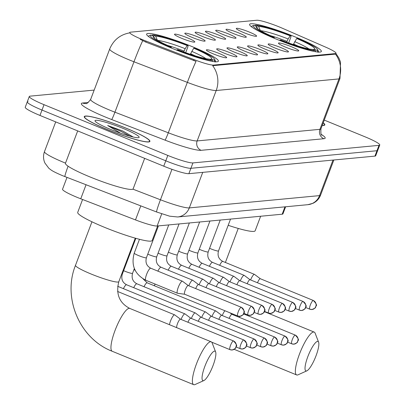 <?xml version="1.0" encoding="UTF-8"?>
<svg xmlns="http://www.w3.org/2000/svg" width="405" height="405" viewBox="0 0 405 405"><rect width="100%" height="100%" fill="white"/><g stroke="black" fill="none" stroke-linecap="round" stroke-linejoin="round"><path stroke-width="0.61" d="M275.633 38.845A38.348 4.475 20.7 0 0 321.357 51.47A38.348 4.475 20.7 0 0 295.336 36.987A38.348 4.475 20.7 0 0 249.612 24.361A38.348 4.475 20.7 0 0 275.633 38.845M172.657 48.565A38.348 4.475 20.7 0 0 218.381 61.19A38.348 4.475 20.7 0 0 192.36 46.707A38.348 4.475 20.7 0 0 146.635 34.081A38.348 4.475 20.7 0 0 172.657 48.565M219.313 53.526A10.854 1.266 -159.3 0 1 226.618 57.697A10.854 1.266 -159.3 0 1 213.734 54.052A10.854 1.266 -159.3 0 1 206.363 50.048A10.854 1.266 -159.3 0 1 219.313 53.526M229.61 52.554A10.854 1.266 -159.3 0 1 236.915 56.725A10.854 1.266 -159.3 0 1 224.031 53.08A10.854 1.266 -159.3 0 1 216.66 49.076A10.854 1.266 -159.3 0 1 229.61 52.554M239.907 51.582A10.854 1.266 -159.3 0 1 247.212 55.753A10.854 1.266 -159.3 0 1 234.328 52.108A10.854 1.266 -159.3 0 1 226.957 48.104A10.854 1.266 -159.3 0 1 239.907 51.582M250.204 50.61A10.854 1.266 -159.3 0 1 257.509 54.781A10.854 1.266 -159.3 0 1 244.625 51.136A10.854 1.266 -159.3 0 1 237.254 47.132A10.854 1.266 -159.3 0 1 250.204 50.61M260.501 49.638A10.854 1.266 -159.3 0 1 267.806 53.809A10.854 1.266 -159.3 0 1 254.922 50.164A10.854 1.266 -159.3 0 1 247.556 46.16A10.854 1.266 -159.3 0 1 260.501 49.638M270.798 48.666A10.854 1.266 -159.3 0 1 278.108 52.837A10.854 1.266 -159.3 0 1 265.224 49.192A10.854 1.266 -159.3 0 1 257.853 45.188A10.854 1.266 -159.3 0 1 270.798 48.666M281.095 47.694A10.854 1.266 -159.3 0 1 288.406 51.865A10.854 1.266 -159.3 0 1 275.522 48.22A10.854 1.266 -159.3 0 1 268.15 44.216A10.854 1.266 -159.3 0 1 281.095 47.694M291.392 46.722A10.854 1.266 -159.3 0 1 298.703 50.893A10.854 1.266 -159.3 0 1 285.819 47.248A10.854 1.266 -159.3 0 1 278.448 43.244A10.854 1.266 -159.3 0 1 291.392 46.722M187.454 37.867A10.854 1.266 -159.3 0 1 194.764 42.044A10.854 1.266 -159.3 0 1 181.88 38.394A10.854 1.266 -159.3 0 1 174.509 34.39A10.854 1.266 -159.3 0 1 187.454 37.867M197.751 36.895A10.854 1.266 -159.3 0 1 205.062 41.072A10.854 1.266 -159.3 0 1 192.178 37.422A10.854 1.266 -159.3 0 1 184.807 33.418A10.854 1.266 -159.3 0 1 197.751 36.895M208.048 35.923A10.854 1.266 -159.3 0 1 215.359 40.1A10.854 1.266 -159.3 0 1 202.475 36.45A10.854 1.266 -159.3 0 1 195.104 32.446A10.854 1.266 -159.3 0 1 208.048 35.923M218.346 34.952A10.854 1.266 -159.3 0 1 225.656 39.128A10.854 1.266 -159.3 0 1 212.772 35.478A10.854 1.266 -159.3 0 1 205.401 31.474A10.854 1.266 -159.3 0 1 218.346 34.952M228.648 33.98A10.854 1.266 -159.3 0 1 235.953 38.156A10.854 1.266 -159.3 0 1 223.069 34.506A10.854 1.266 -159.3 0 1 215.698 30.502A10.854 1.266 -159.3 0 1 228.648 33.98M238.945 33.008A10.854 1.266 -159.3 0 1 246.25 37.184A10.854 1.266 -159.3 0 1 233.366 33.534A10.854 1.266 -159.3 0 1 225.995 29.53A10.854 1.266 -159.3 0 1 238.945 33.008M249.242 32.035A10.854 1.266 -159.3 0 1 256.547 36.212A10.854 1.266 -159.3 0 1 243.663 32.562A10.854 1.266 -159.3 0 1 236.292 28.558A10.854 1.266 -159.3 0 1 249.242 32.035M285.621 206.778L282.943 213.87A21.708 2.531 -159.3 0 1 282.179 214.21L157.13 226.015A21.708 2.531 -159.3 0 1 135.488 219.91L80.747 198.789A21.708 2.531 -159.3 0 1 77.269 197.407A21.708 2.531 -159.3 0 1 62.542 189.211L66.997 177.415M146.109 41.113A19.536 2.278 -159.3 0 1 142.975 39.867A19.536 2.278 -159.3 0 1 129.721 32.486A19.536 2.278 -159.3 0 1 130.405 32.182L256.805 20.25A19.536 2.278 -159.3 0 1 282.391 28.249L325.701 47.162A19.536 2.278 -159.3 0 1 335.978 53.278A19.536 2.278 -159.3 0 1 335.294 53.587L213.486 65.084A19.536 2.278 -159.3 0 1 194.005 59.591L146.109 41.113L145.739 42.085L140.221 39.336M108.059 129.858A35.093 4.096 20.7 0 0 149.901 141.411A35.093 4.096 20.7 0 0 126.092 128.157A35.093 4.096 20.7 0 0 84.25 116.605A35.093 4.096 20.7 0 0 108.059 129.858M322.233 125.454A35.093 4.096 20.7 0 0 324.815 124.897A35.093 4.096 20.7 0 0 323.246 122.776M28.031 101.523A21.708 2.531 20.7 0 0 27.272 101.863L25.242 107.244A21.708 2.531 20.7 0 0 39.968 115.44L163.752 166.187A21.708 2.531 20.7 0 0 188.872 173.674L374.934 156.112L376.969 150.731A21.708 2.531 20.7 0 0 377.728 150.392A21.708 2.531 20.7 0 1 376.969 150.731L190.902 168.298L376.969 150.731L378.999 145.355A21.708 2.531 20.7 0 0 379.758 145.015A21.708 2.531 20.7 0 0 365.032 136.814L324.258 120.098M163.752 166.187L165.782 160.81A21.708 2.531 20.7 0 0 190.902 168.298A21.708 2.531 20.7 0 1 165.782 160.81L41.998 110.064L165.782 160.81L167.812 155.434A21.708 2.531 20.7 0 0 192.937 162.916L378.999 145.355M27.272 101.863A21.708 2.531 20.7 0 0 41.998 110.064A21.708 2.531 20.7 0 1 27.272 101.863L29.302 96.486A21.708 2.531 20.7 0 0 44.034 104.687L167.812 155.434M335.917 53.44L338.889 58.021L340.514 62.056L339.987 78.464A28.942 3.377 -159.3 0 1 338.975 78.919A25.323 24.467 84.6 0 0 335.462 54.118L212.691 65.706A25.323 24.467 -95.4 0 1 216.204 90.507A28.942 3.377 -159.3 0 1 187.348 82.372A25.323 1.493 -68.9 0 1 196.04 61.363L145.739 42.085M94.173 90.097L30.066 96.147A21.708 2.531 20.7 0 0 29.302 96.486M374.934 156.112A21.708 2.531 20.7 0 0 375.698 155.768L379.758 145.015M126.001 128.162A34.729 4.05 20.7 0 0 84.589 116.731A34.729 4.05 20.7 0 0 108.155 129.848A34.729 4.05 20.7 0 0 149.561 141.284A34.729 4.05 20.7 0 0 126.001 128.162M77.684 130.906L65.453 163.271A36.177 4.222 20.7 0 0 90.001 176.939A36.177 4.222 20.7 0 0 133.139 188.846L144.656 158.36M133.235 137.022L122.857 131.043L107.659 125.504L120.219 133.007M111.016 129.58A23.586 2.754 20.7 0 0 138.874 137.589A23.586 2.754 20.7 0 0 123.135 128.436A23.586 2.754 20.7 0 0 95.048 121.029A23.586 2.754 20.7 0 0 111.016 129.58M107.659 125.504L121.384 131.584L129.671 136.105M122.857 131.043L132.86 136.936M322.279 125.337A34.729 4.05 20.7 0 0 324.476 124.77A34.729 4.05 20.7 0 0 323.2 122.892M203.376 380.7A15.916 3.665 112.3 0 0 203.897 380.548A15.916 3.665 112.3 0 0 212.352 367.3A15.916 3.665 112.3 0 0 215.632 351.93A15.916 3.665 112.3 0 0 214.549 351.12A15.916 3.665 112.3 0 0 204.874 366.297A15.916 3.665 112.3 0 0 203.376 380.7M203.897 380.548L195.078 384.532A23.151 5.331 -67.7 0 1 194.319 384.75A23.151 5.331 -67.7 0 1 193.666 384.664A23.151 5.331 -67.7 0 1 196.997 362.51A23.151 5.331 -67.7 0 1 210.575 341.729A23.151 5.331 -67.7 0 1 211.228 341.815A23.151 5.331 -67.7 0 1 212.144 342.903L215.632 351.93M193.706 48.22L194.562 48.139A34.44 4.02 20.7 0 1 214.67 59.282A34.44 4.02 20.7 0 1 214.275 60.193L211.263 58.953A31.114 3.63 20.7 0 0 193.706 48.22L190.33 54.28M82.585 199.498L77.719 212.377A39.796 4.642 20.7 0 0 104.718 227.407A39.796 4.642 20.7 0 0 152.169 240.509L157.666 225.965M151.5 35.392L152.599 34.906A34.44 4.02 20.7 0 1 188.052 45.471L187.915 46.778L185.687 52.67M215.571 61.666L215.521 61.798A35.888 4.187 20.7 0 0 215.571 61.666A35.888 4.187 20.7 0 0 215.511 61.12L214.67 59.282M214.275 60.193L215.08 62.071M212.893 61.484L212.417 60.365A34.44 4.02 20.7 0 1 176.965 49.8L176.717 50.195M188.052 45.471L187.191 45.552A31.114 3.63 20.7 0 0 155.611 36.141L152.599 34.906M176.965 49.8L177.825 49.719A31.114 3.63 20.7 0 0 209.4 59.13L212.417 60.365M155.611 36.141L157.439 40.409M183.688 51.946L185.186 48.681L187.191 45.552M210.165 59.444L211.263 58.953M148.924 35.888A35.888 4.187 20.7 0 0 148.838 35.923A35.888 4.187 20.7 0 0 148.427 36.293A35.888 4.187 20.7 0 0 148.397 36.44M170.191 47.542L170.449 47.132A34.44 4.02 20.7 0 1 150.68 35.103L148.838 35.923M154.644 38.404L153.753 36.318L150.741 35.078A34.44 4.02 20.7 0 0 150.68 35.103M153.753 36.318A31.114 3.63 20.7 0 0 153.454 37.113A31.114 3.63 20.7 0 0 171.31 47.051L170.449 47.132M171.31 47.051L171.219 47.972M306.352 370.98A15.916 3.665 112.3 0 0 306.874 370.828A15.916 3.665 112.3 0 0 315.328 357.58A15.916 3.665 112.3 0 0 318.608 342.21A15.916 3.665 112.3 0 0 317.525 341.4A15.916 3.665 112.3 0 0 307.851 356.577A15.916 3.665 112.3 0 0 306.352 370.98M306.874 370.828L298.055 374.812A23.151 5.331 -67.7 0 1 297.295 375.03A23.151 5.331 -67.7 0 1 296.642 374.944A23.151 5.331 -67.7 0 1 299.973 352.785A23.151 5.331 -67.7 0 1 313.551 332.009A23.151 5.331 -67.7 0 1 314.209 332.095A23.151 5.331 -67.7 0 1 315.125 333.183L318.608 342.21M296.683 38.5L297.543 38.419A34.44 4.02 20.7 0 1 317.647 49.562A34.44 4.02 20.7 0 1 317.252 50.468L314.24 49.233A31.114 3.63 20.7 0 0 296.683 38.5L293.306 44.56M254.477 25.672L255.575 25.186A34.44 4.02 20.7 0 1 291.028 35.751L290.891 37.057L288.664 42.95M318.477 52.073A35.888 4.187 20.7 0 0 318.548 51.946A35.888 4.187 20.7 0 0 318.487 51.394L317.647 49.562M317.252 50.468L318.057 52.351M315.87 51.764L315.394 50.645A34.44 4.02 20.7 0 1 279.946 40.08L279.693 40.475M291.028 35.751L290.167 35.832A31.114 3.63 20.7 0 0 258.592 26.421L255.575 25.186M279.946 40.08L280.802 39.999A31.114 3.63 20.7 0 0 312.382 49.41L315.394 50.645M258.592 26.421L260.415 30.689M286.664 42.226L288.163 38.961L290.167 35.832M313.141 49.719L314.24 49.233M228.187 225.307A39.796 4.642 20.7 0 0 255.145 230.789L260.643 216.245M251.9 26.168A35.888 4.187 20.7 0 0 251.814 26.203A35.888 4.187 20.7 0 0 251.409 26.573A35.888 4.187 20.7 0 0 251.373 26.72M273.167 37.822L273.431 37.412A34.44 4.02 20.7 0 1 253.657 25.383L251.814 26.203M257.626 28.684L256.729 26.593L253.717 25.358A34.44 4.02 20.7 0 0 253.657 25.383M256.729 26.593A31.114 3.63 20.7 0 0 256.431 27.393A31.114 3.63 20.7 0 0 274.291 37.331L273.431 37.412M274.291 37.331L274.195 38.252M180.508 319.211L174.727 314.898A6.51 1.498 112.3 0 0 174.646 314.852A6.51 1.498 112.3 0 0 174.464 314.827A6.51 1.498 112.3 0 0 170.505 321.038A6.51 1.498 112.3 0 0 169.457 324.694M180.534 319.231A4.703 1.083 112.3 0 0 180.478 319.196A4.703 1.083 112.3 0 0 180.341 319.18A4.703 1.083 112.3 0 0 177.486 323.666A4.703 1.083 112.3 0 0 176.717 327.67M190.806 318.239L185.024 313.926A6.51 1.498 112.3 0 0 184.943 313.88A6.51 1.498 112.3 0 0 184.761 313.855A6.51 1.498 112.3 0 0 181.05 319.434M190.831 318.259A4.703 1.083 112.3 0 0 190.775 318.224A4.703 1.083 112.3 0 0 190.644 318.208A4.703 1.083 112.3 0 0 187.95 322.264M201.103 317.267L195.321 312.954A6.51 1.498 112.3 0 0 195.245 312.908A6.51 1.498 112.3 0 0 195.058 312.883A6.51 1.498 112.3 0 0 191.347 318.462M201.128 317.287A4.703 1.083 112.3 0 0 201.072 317.252A4.703 1.083 112.3 0 0 200.941 317.236A4.703 1.083 112.3 0 0 198.248 321.292M211.4 316.295L205.619 311.982A6.51 1.498 112.3 0 0 205.543 311.936A6.51 1.498 112.3 0 0 205.355 311.911A6.51 1.498 112.3 0 0 201.644 317.49M211.425 316.315A4.703 1.083 112.3 0 0 211.369 316.28A4.703 1.083 112.3 0 0 211.238 316.264A4.703 1.083 112.3 0 0 208.545 320.32M221.697 315.323L215.916 311.01A6.51 1.498 112.3 0 0 215.84 310.964A6.51 1.498 112.3 0 0 215.652 310.939A6.51 1.498 112.3 0 0 211.942 316.518M221.722 315.343A4.703 1.083 112.3 0 0 221.667 315.308A4.703 1.083 112.3 0 0 221.535 315.292A4.703 1.083 112.3 0 0 218.842 319.348M232.019 314.371A4.703 1.083 112.3 0 0 231.964 314.336A4.703 1.083 112.3 0 0 231.832 314.32A4.703 1.083 112.3 0 0 229.139 318.376M224.912 310.741A6.51 1.498 112.3 0 0 222.239 315.546M232.789 313.971A6.51 1.498 112.3 0 0 232.541 314.574M241.38 307.37A4.703 1.083 112.3 0 0 241.264 307.279A4.703 1.083 112.3 0 0 241.127 307.258A4.703 4.546 -95.4 0 1 243.714 313.364A4.703 4.546 84.6 0 1 239.922 316.31A4.703 1.083 112.3 0 0 239.441 317.404M188.259 285.55L182.478 281.237A6.51 1.498 112.3 0 0 182.402 281.192A6.51 1.498 112.3 0 0 182.22 281.166A6.51 1.498 112.3 0 0 178.261 287.373A6.51 1.498 112.3 0 0 177.461 293.24A6.51 1.498 112.3 0 0 177.547 293.266A6.51 1.498 112.3 0 0 177.648 293.266M188.29 285.571A4.703 1.083 112.3 0 0 188.229 285.535A4.703 1.083 112.3 0 0 188.097 285.52A4.703 1.083 112.3 0 0 185.237 290A4.703 1.083 112.3 0 0 184.665 294.238A4.703 1.083 112.3 0 0 184.726 294.258M198.556 284.578L192.78 280.265A6.51 1.498 112.3 0 0 192.699 280.219A6.51 1.498 112.3 0 0 192.517 280.194A6.51 1.498 112.3 0 0 188.806 285.773M198.587 284.599A4.703 1.083 112.3 0 0 198.531 284.563A4.703 1.083 112.3 0 0 198.394 284.548A4.703 1.083 112.3 0 0 195.706 288.598M208.858 283.606L203.077 279.293A6.51 1.498 112.3 0 0 202.996 279.248A6.51 1.498 112.3 0 0 202.814 279.222A6.51 1.498 112.3 0 0 199.103 284.801M208.884 283.621A4.703 1.083 112.3 0 0 208.828 283.591A4.703 1.083 112.3 0 0 208.691 283.576A4.703 1.083 112.3 0 0 206.003 287.626M219.156 282.634L213.374 278.321A6.51 1.498 112.3 0 0 213.293 278.275A6.51 1.498 112.3 0 0 213.111 278.25A6.51 1.498 112.3 0 0 209.4 283.829M219.181 282.649A4.703 1.083 112.3 0 0 219.125 282.619A4.703 1.083 112.3 0 0 218.994 282.604A4.703 1.083 112.3 0 0 216.3 286.654M229.453 281.662L223.671 277.349A6.51 1.498 112.3 0 0 223.595 277.303A6.51 1.498 112.3 0 0 223.408 277.278A6.51 1.498 112.3 0 0 219.697 282.857M229.478 281.677A4.703 1.083 112.3 0 0 229.422 281.647A4.703 1.083 112.3 0 0 229.291 281.632A4.703 1.083 112.3 0 0 226.597 285.682M239.75 280.69L233.969 276.377A6.51 1.498 112.3 0 0 233.893 276.332A6.51 1.498 112.3 0 0 233.705 276.306A6.51 1.498 112.3 0 0 229.994 281.885M239.775 280.705A4.703 1.083 112.3 0 0 239.719 280.675A4.703 1.083 112.3 0 0 239.588 280.66A4.703 1.083 112.3 0 0 236.895 284.71M250.047 279.718L244.266 275.405A6.51 1.498 112.3 0 0 244.19 275.359A6.51 1.498 112.3 0 0 244.002 275.334A6.51 1.498 112.3 0 0 240.292 280.913M250.072 279.733A4.703 1.083 112.3 0 0 250.017 279.703A4.703 1.083 112.3 0 0 249.885 279.688A4.703 1.083 112.3 0 0 247.192 283.738M260.344 278.746L254.563 274.433A6.51 1.498 112.3 0 0 254.487 274.387A6.51 1.498 112.3 0 0 254.305 274.362A6.51 1.498 112.3 0 0 250.589 279.941M260.369 278.761A4.703 1.083 112.3 0 0 260.314 278.731A4.703 1.083 112.3 0 0 260.182 278.716A4.703 1.083 112.3 0 0 257.489 282.766M86.047 184.766L80.747 198.789M213.486 65.084L213.232 65.747M194.005 59.591L193.636 60.568M335.294 53.587L335.041 54.245M140.788 205.887L135.488 219.91M161.727 213.85L157.13 226.015M284.963 206.844L282.179 214.21M321.373 134.465A36.177 4.222 -159.3 0 1 323.899 138.728L201.128 150.316A36.177 4.222 -159.3 0 1 165.058 140.145A7.234 0.425 111.1 0 0 168.298 132.784L187.348 82.372L133.974 61.778A28.942 3.377 -159.3 0 1 129.337 59.935A28.942 3.377 -159.3 0 1 109.699 49.005L90.649 99.417A28.942 3.377 20.7 0 0 110.287 110.352A28.942 3.377 20.7 0 0 114.924 112.195L168.298 132.784A28.942 3.377 20.7 0 0 197.154 140.925L319.925 129.332A28.942 3.377 20.7 0 0 320.937 128.881C320.709 133.245 321.028 135.341 321.894 135.164M142.707 40.687A25.323 1.493 -68.9 0 0 133.974 61.778L114.924 112.195A7.234 0.425 111.1 0 1 111.684 119.551A36.177 4.222 -159.3 0 1 82.61 103.017L88.305 102.48M323.899 138.728A7.234 6.991 -95.4 0 1 319.925 129.332L338.975 78.919L216.204 90.507L197.154 140.925A7.234 6.991 -95.4 0 0 201.128 150.316M165.058 140.145L111.684 119.551M44.034 104.687L39.968 115.44M192.937 162.916L188.872 173.674M82.61 103.017A7.234 6.991 -95.4 0 0 85.83 103.498C86.376 104.191 87.981 102.829 90.649 99.417M132.886 189.14L160.446 199.771A28.942 3.377 20.7 0 0 189.302 207.907L319.555 195.615A28.942 3.377 20.7 0 0 320.568 195.159C319.115 198.84 316.614 201.543 313.06 203.275L307.886 204.677L177.633 216.974L169.614 216.174L156.634 211.997L62.345 175.588C51.627 170.981 51.146 170.044 48.797 168.222L44.889 163.002C43.234 159.266 43.097 155.474 44.479 151.622A28.942 3.377 20.7 0 0 64.117 162.552A28.942 3.377 20.7 0 0 65.514 163.119M156.634 211.997A14.469 0.85 -68.9 0 1 160.446 199.771L171.953 169.32M177.633 216.974A14.469 13.983 -95.4 0 0 189.302 207.907L202.733 172.368M307.886 204.677A14.469 13.983 -95.4 0 0 319.555 195.615L332.986 160.071M64.942 176.626A14.469 0.85 -68.9 0 1 68.08 166.202M135.265 238.16L118.822 281.677A23.151 2.703 -159.3 0 1 118.012 282.042A23.151 2.703 -159.3 0 1 91.216 274.058A23.151 2.703 -159.3 0 1 75.502 265.31C62.294 297.847 79.663 338.833 112.231 351.277L193.666 384.664M118.822 281.677C115.709 294.096 119.364 303.016 129.792 308.433A23.151 5.331 112.3 0 0 129.139 308.342A23.151 5.331 112.3 0 0 115.562 329.123A23.151 5.331 112.3 0 0 112.231 351.277M195.195 55.844A26.77 3.124 20.7 0 0 190.532 53.754M185.186 48.681A27.829 3.245 20.7 0 0 157.682 40.429M205.897 58.649A27.829 3.245 20.7 0 0 191.702 51.349M184.017 51.081A26.77 3.124 20.7 0 0 167.564 45.406M298.171 46.124A26.77 3.124 20.7 0 0 293.509 44.034M288.163 38.961A27.829 3.245 20.7 0 0 260.658 30.709M308.873 48.929A27.829 3.245 20.7 0 0 294.678 41.629M286.993 41.361A26.77 3.124 20.7 0 0 270.54 35.681M233.376 340.919A4.703 1.083 112.3 0 0 230.617 345.141A4.703 1.083 112.3 0 0 229.939 349.642A4.703 1.083 112.3 0 0 230.07 349.662A4.703 4.546 84.6 0 0 235.958 347.024A4.703 4.546 -95.4 0 0 233.376 340.919A4.703 1.083 112.3 0 1 233.508 340.939L180.478 319.196M233.624 341.035A4.703 1.083 112.3 0 0 233.508 340.939C239.482 347.379 235.011 346.062 236.024 347.191C234.799 347.935 237.806 347.611 232.166 349.971L229.939 349.642L211.724 342.174M243.673 339.947A4.703 1.083 112.3 0 0 240.914 344.169A4.703 1.083 112.3 0 0 240.236 348.67A4.703 1.083 112.3 0 0 240.373 348.69A4.703 4.546 84.6 0 0 246.255 346.052A4.703 4.546 -95.4 0 0 243.673 339.947A4.703 1.083 112.3 0 1 243.805 339.967L190.775 318.224M243.921 340.063A4.703 1.083 112.3 0 0 243.805 339.967C249.779 346.407 245.308 345.09 246.321 346.219C245.096 346.964 248.108 346.639 242.463 348.999L240.236 348.67L236.115 346.979M253.97 338.975A4.703 1.083 112.3 0 0 251.211 343.197A4.703 1.083 112.3 0 0 250.533 347.698A4.703 1.083 112.3 0 0 250.67 347.718A4.703 4.546 84.6 0 0 256.552 345.08A4.703 4.546 -95.4 0 0 253.97 338.975A4.703 1.083 112.3 0 1 254.102 338.995L201.072 317.252M135.842 238.322L122.249 274.301C121.034 279.101 122.477 282.584 126.578 284.761A6.51 1.498 112.3 0 0 126.39 284.735A6.51 1.498 112.3 0 0 126.284 284.755A6.51 1.498 112.3 0 0 123.414 288.654M122.249 274.301A6.51 0.759 -159.3 0 1 121.905 274.408A6.51 0.759 -159.3 0 1 121.576 274.387M254.219 339.091A4.703 1.083 112.3 0 0 254.102 338.995C260.076 345.435 255.611 344.118 256.623 345.247C255.393 345.992 258.405 345.667 252.76 348.027L250.533 347.698L246.412 346.007M264.268 338.003A4.703 1.083 112.3 0 0 261.508 342.225A4.703 1.083 112.3 0 0 260.83 346.726A4.703 1.083 112.3 0 0 260.967 346.746A4.703 4.546 84.6 0 0 266.849 344.108A4.703 4.546 -95.4 0 0 264.268 338.003A4.703 1.083 112.3 0 1 264.399 338.023L211.369 316.28M133.711 287.682A6.51 1.498 112.3 0 1 136.581 283.783A6.51 1.498 112.3 0 1 136.693 283.763A6.51 1.498 112.3 0 1 136.875 283.789C132.774 281.612 131.331 278.129 132.546 273.329A6.51 0.759 -159.3 0 1 132.202 273.436A6.51 0.759 -159.3 0 1 124.78 271.183A6.51 0.759 -159.3 0 1 123.616 270.687M264.521 338.119A4.703 1.083 112.3 0 0 264.399 338.023C270.373 344.463 265.908 343.146 266.92 344.275C265.69 345.019 268.702 344.695 263.058 347.055L260.83 346.726L256.709 345.035M274.565 337.031A4.703 1.083 112.3 0 0 271.806 341.253A4.703 1.083 112.3 0 0 271.132 345.754A4.703 1.083 112.3 0 0 271.264 345.774A4.703 4.546 84.6 0 0 277.147 343.136A4.703 4.546 -95.4 0 0 274.565 337.031A4.703 1.083 112.3 0 1 274.696 337.051L221.667 315.308M135.078 270.211A6.51 0.759 -159.3 0 1 133.913 269.715M143.127 278.929L147.172 282.817A6.51 1.498 112.3 0 0 146.99 282.791A6.51 1.498 112.3 0 0 146.878 282.811A6.51 1.498 112.3 0 0 144.013 286.71M274.818 337.147A4.703 1.083 112.3 0 0 274.696 337.051C280.67 343.491 276.205 342.174 277.217 343.303C275.987 344.048 278.999 343.724 273.355 346.083L271.132 345.754L267.006 344.063M284.862 336.059A4.703 1.083 112.3 0 0 282.103 340.281A4.703 1.083 112.3 0 0 281.429 344.782A4.703 1.083 112.3 0 0 281.561 344.802A4.703 4.546 84.6 0 0 287.449 342.164A4.703 4.546 -95.4 0 0 284.862 336.059A4.703 1.083 112.3 0 1 284.993 336.079L231.964 314.336M285.115 336.175A4.703 1.083 112.3 0 0 284.993 336.079C290.967 342.519 286.502 341.202 287.515 342.331C286.284 343.075 289.297 342.751 283.652 345.111L281.429 344.782L277.303 343.091M155.181 284.108A6.51 1.498 112.3 0 0 154.31 285.738M295.159 335.087A4.703 1.083 112.3 0 0 292.405 339.309A4.703 1.083 112.3 0 0 291.727 343.81A4.703 1.083 112.3 0 0 291.858 343.83A4.703 4.546 84.6 0 0 297.746 341.192A4.703 4.546 -95.4 0 0 295.159 335.087A4.703 1.083 112.3 0 1 295.296 335.107L243.592 313.91M295.412 335.203A4.703 1.083 112.3 0 0 295.296 335.107C301.269 341.547 296.799 340.23 297.812 341.359C296.582 342.103 299.594 341.779 293.954 344.139L291.727 343.81L287.601 342.119M241.127 307.258A4.703 1.083 112.3 0 0 238.373 311.48A4.703 1.083 112.3 0 0 237.694 315.981A4.703 1.083 112.3 0 0 237.826 315.996A4.703 4.546 84.6 0 0 239.922 316.31L237.694 315.981L184.665 294.238M158.451 225.889L146.413 257.752A6.51 0.759 -159.3 0 1 146.068 257.858A6.51 0.759 -159.3 0 1 138.647 255.611A6.51 0.759 -159.3 0 1 134.227 253.15L139.462 239.299M182.402 281.192L150.741 268.211A6.51 1.498 112.3 0 0 150.554 268.186A6.51 1.498 112.3 0 0 150.447 268.206A6.51 1.498 112.3 0 0 146.666 274.22A6.51 1.498 112.3 0 0 145.8 280.26C134.749 274.387 130.891 265.346 134.227 253.15M251.429 306.286A4.703 1.083 112.3 0 0 248.67 310.508A4.703 1.083 112.3 0 0 247.992 315.009A4.703 1.083 112.3 0 0 248.123 315.024A4.703 4.546 84.6 0 0 254.011 312.392A4.703 4.546 -95.4 0 0 251.429 306.286A4.703 1.083 112.3 0 1 251.561 306.307L198.531 284.563M168.748 224.917L156.71 256.78A6.51 0.759 -159.3 0 1 156.365 256.886A6.51 0.759 -159.3 0 1 148.944 254.639A6.51 0.759 -159.3 0 1 147.779 254.137M192.699 280.219L161.038 267.239A6.51 1.498 112.3 0 0 160.856 267.214A6.51 1.498 112.3 0 0 160.744 267.234A6.51 1.498 112.3 0 0 157.879 271.137M251.677 306.398A4.703 1.083 112.3 0 0 251.561 306.307C257.534 312.741 253.064 311.43 254.077 312.559C252.852 313.303 255.859 312.979 250.219 315.338L247.992 315.009L243.866 313.318M261.726 305.314A4.703 1.083 112.3 0 0 258.967 309.536A4.703 1.083 112.3 0 0 258.289 314.037A4.703 1.083 112.3 0 0 258.42 314.052A4.703 4.546 84.6 0 0 264.308 311.42A4.703 4.546 -95.4 0 0 261.726 305.314A4.703 1.083 112.3 0 1 261.858 305.335L208.828 283.591M179.045 223.945L167.007 255.808A6.51 0.759 -159.3 0 1 166.663 255.914A6.51 0.759 -159.3 0 1 159.241 253.667A6.51 0.759 -159.3 0 1 158.077 253.165M202.996 279.248L171.335 266.267A6.51 1.498 112.3 0 0 171.153 266.242A6.51 1.498 112.3 0 0 171.042 266.262A6.51 1.498 112.3 0 0 168.176 270.165M261.974 305.426A4.703 1.083 112.3 0 0 261.858 305.335C267.832 311.769 263.361 310.458 264.374 311.587C263.149 312.331 266.156 312.007 260.516 314.366L258.289 314.037L254.163 312.346M272.023 304.342A4.703 1.083 112.3 0 0 269.264 308.564A4.703 1.083 112.3 0 0 268.586 313.065A4.703 1.083 112.3 0 0 268.723 313.08A4.703 4.546 84.6 0 0 274.605 310.448A4.703 4.546 -95.4 0 0 272.023 304.342A4.703 1.083 112.3 0 1 272.155 304.363L219.125 282.619M189.348 222.973L177.304 254.836A6.51 0.759 -159.3 0 1 176.96 254.942A6.51 0.759 -159.3 0 1 169.543 252.695A6.51 0.759 -159.3 0 1 168.374 252.194M213.293 278.275L181.632 265.295A6.51 1.498 112.3 0 0 181.45 265.27A6.51 1.498 112.3 0 0 181.339 265.29A6.51 1.498 112.3 0 0 178.473 269.193M272.271 304.454A4.703 1.083 112.3 0 0 272.155 304.363C278.129 310.797 273.658 309.486 274.671 310.615C273.446 311.359 276.458 311.035 270.813 313.394L268.586 313.065L264.465 311.374M282.32 303.37A4.703 1.083 112.3 0 0 279.561 307.592A4.703 1.083 112.3 0 0 278.883 312.093A4.703 1.083 112.3 0 0 279.02 312.108A4.703 4.546 84.6 0 0 284.902 309.476A4.703 4.546 -95.4 0 0 282.32 303.37A4.703 1.083 112.3 0 1 282.452 303.391L229.422 281.647M199.645 222.001L187.601 253.864A6.51 0.759 -159.3 0 1 187.257 253.97A6.51 0.759 -159.3 0 1 179.84 251.723A6.51 0.759 -159.3 0 1 178.671 251.221M223.595 277.303L191.929 264.323A6.51 1.498 112.3 0 0 191.747 264.298A6.51 1.498 112.3 0 0 191.636 264.318A6.51 1.498 112.3 0 0 188.77 268.221M282.568 303.482A4.703 1.083 112.3 0 0 282.452 303.391C288.426 309.825 283.961 308.514 284.973 309.643C283.743 310.387 286.755 310.063 281.111 312.422L278.883 312.093L274.762 310.402M292.618 302.398A4.703 1.083 112.3 0 0 289.858 306.62A4.703 1.083 112.3 0 0 289.18 311.121A4.703 1.083 112.3 0 0 289.317 311.136A4.703 4.546 84.6 0 0 295.199 308.504A4.703 4.546 -95.4 0 0 292.618 302.398A4.703 1.083 112.3 0 1 292.749 302.419L239.719 280.675M209.942 221.029L197.898 252.892A6.51 0.759 -159.3 0 1 197.554 252.998A6.51 0.759 -159.3 0 1 190.137 250.746A6.51 0.759 -159.3 0 1 188.968 250.249M233.893 276.332L202.227 263.351A6.51 1.498 112.3 0 0 202.044 263.326A6.51 1.498 112.3 0 0 201.933 263.346A6.51 1.498 112.3 0 0 199.068 267.249M292.871 302.51A4.703 1.083 112.3 0 0 292.749 302.419C298.723 308.853 294.258 307.542 295.27 308.671C294.04 309.415 297.052 309.091 291.408 311.45L289.18 311.121L285.059 309.43M302.915 301.426A4.703 1.083 112.3 0 0 300.156 305.648A4.703 1.083 112.3 0 0 299.482 310.149A4.703 1.083 112.3 0 0 299.614 310.164A4.703 4.546 84.6 0 0 305.497 307.532A4.703 4.546 -95.4 0 0 302.915 301.426A4.703 1.083 112.3 0 1 303.046 301.447L250.017 279.703M220.239 220.057L208.2 251.92A6.51 0.759 -159.3 0 1 207.851 252.026A6.51 0.759 -159.3 0 1 200.434 249.774A6.51 0.759 -159.3 0 1 199.265 249.277M244.19 275.359L212.529 262.379A6.51 1.498 112.3 0 0 212.341 262.354A6.51 1.498 112.3 0 0 212.235 262.374A6.51 1.498 112.3 0 0 209.365 266.277M303.168 301.538A4.703 1.083 112.3 0 0 303.046 301.447C309.02 307.881 304.555 306.57 305.567 307.699C304.337 308.443 307.349 308.119 301.705 310.478L299.482 310.149L295.356 308.458M313.212 300.454A4.703 1.083 112.3 0 0 310.453 304.676A4.703 1.083 112.3 0 0 309.779 309.177A4.703 1.083 112.3 0 0 309.911 309.192A4.703 4.546 84.6 0 0 315.799 306.56A4.703 4.546 -95.4 0 0 313.212 300.454A4.703 1.083 112.3 0 1 313.343 300.475L260.314 278.731M230.536 219.085L218.498 250.948A6.51 0.759 -159.3 0 1 218.153 251.054A6.51 0.759 -159.3 0 1 210.732 248.802A6.51 0.759 -159.3 0 1 209.562 248.305M254.487 274.387L222.826 261.407A6.51 1.498 112.3 0 0 222.639 261.382A6.51 1.498 112.3 0 0 222.532 261.402A6.51 1.498 112.3 0 0 219.662 265.305M313.465 300.566A4.703 1.083 112.3 0 0 313.343 300.475C319.317 306.909 314.852 305.598 315.865 306.727C314.634 307.471 317.647 307.147 312.002 309.506L309.779 309.177L305.654 307.486M129.61 32.876C120.108 34.648 113.471 40.024 109.699 49.005M339.987 78.464L320.937 128.881M44.479 151.622L55.713 121.895M320.568 195.159L333.862 159.99M84.382 117.278L84.589 116.731M149.354 141.831L149.561 141.284M324.268 125.322L324.476 124.77M129.792 308.433L211.228 341.815M91.95 221.788L75.502 265.31M264.343 311.653L314.209 332.095M234.146 349.323L296.642 374.944M238.241 228.435L225.388 262.46M117.561 291.448L174.646 314.852M117.653 286.294L184.943 313.88M126.578 284.761L195.245 312.908M136.875 283.789L205.543 311.936M134.344 268.566L132.546 273.329M147.172 282.817L215.84 310.964M231.994 314.351L229.893 312.781M239.922 316.31C245.562 313.951 242.549 314.275 243.78 313.531C242.767 312.402 247.237 313.713 241.264 307.279L188.229 285.535M150.741 268.211C146.64 266.039 145.198 262.551 146.413 257.752M145.8 280.26L177.461 293.24M184.695 294.253L177.547 293.266M161.038 267.239C156.938 265.067 155.495 261.579 156.71 256.78M171.335 266.267C167.235 264.095 165.792 260.607 167.007 255.808M181.632 265.295C177.532 263.123 176.089 259.635 177.304 254.836M191.929 264.323C187.829 262.151 186.386 258.663 187.601 253.864M202.227 263.351C198.126 261.179 196.683 257.691 197.898 252.892M212.529 262.379C208.423 260.207 206.98 256.719 208.2 251.92M222.826 261.407C218.72 259.235 217.277 255.747 218.498 250.948"/></g></svg>
